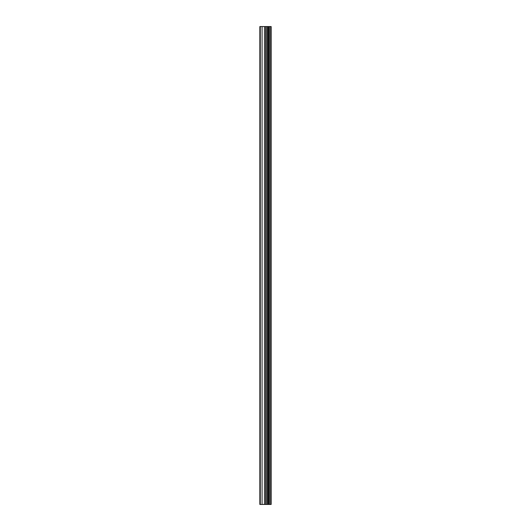 <?xml version="1.0" encoding="UTF-8"?>
<svg xmlns="http://www.w3.org/2000/svg" width="531" height="531" viewBox="0 0 531 531"><rect width="100%" height="100%" fill="white"/><g stroke="black" fill="none" stroke-linecap="round" stroke-linejoin="round"><path stroke-width="0.8" d="M265.878 504.45L271.155 504.45L271.155 26.55L259.845 26.55L259.845 504.45L265.878 504.45L265.878 26.55M270.783 504.45L270.783 26.55M269.642 504.45L269.642 26.55M268.686 504.45L268.686 26.55M267.969 504.45L267.969 26.55M267.02 504.45L267.02 26.55M265.646 504.45L265.646 26.55M264.458 504.45L264.458 26.55M262.075 504.45L262.075 26.55M260.29 504.45L260.29 26.55"/></g></svg>
